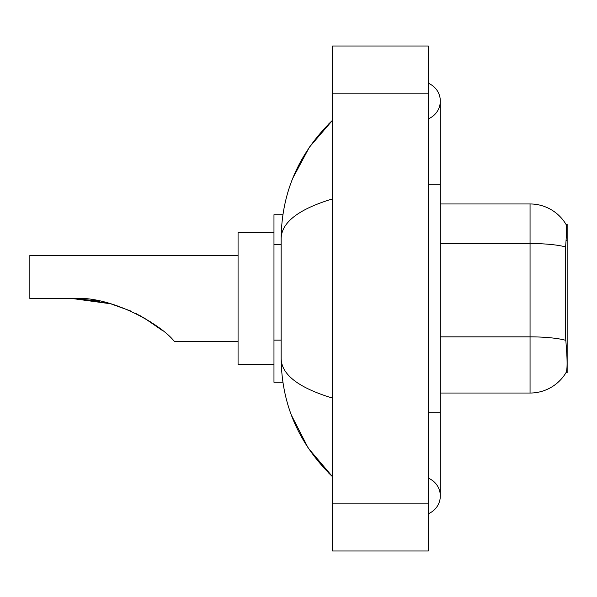 <?xml version="1.0" encoding="UTF-8"?>
<svg xmlns="http://www.w3.org/2000/svg" width="597" height="597" viewBox="0 0 597 597"><rect width="100%" height="100%" fill="white"/><g stroke="black" fill="none" stroke-linecap="round" stroke-linejoin="round"><path stroke-width="0.9" d="M565.583 246.942A41.88 7.276 180 0 0 530.054 243.516L530.054 203.965A41.88 41.88 0 0 1 566.06 224.457C566.784 226.435 566.62 233.927 565.583 246.942L565.419 334.775L566.187 345.17C567.389 360.155 567.389 369.215 566.187 372.334L565.971 372.692L567.15 372.692L567.15 224.308L566.06 224.457A41.88 41.88 0 0 0 530.054 203.965A41.88 41.88 0 0 1 565.971 224.308A41.88 41.88 0 0 0 530.054 203.965L440.302 203.965M282.896 214.733L273.971 214.733L273.971 382.267L282.896 382.267M428.34 513.696A19.149 19.149 0 0 0 428.34 478.197A19.149 19.149 0 0 1 428.34 513.696A19.149 19.149 0 0 0 440.302 495.95A19.149 19.149 0 0 1 428.34 513.696M428.34 83.304A19.149 19.149 0 0 1 428.34 118.803A19.149 19.149 0 0 0 428.34 83.304A19.149 19.149 0 0 1 440.302 101.05A19.149 19.149 0 0 0 428.34 83.304M332.604 198.876C298.761 209.077 281.605 222.263 281.15 238.427L281.15 358.573C281.53 374.685 298.687 387.863 332.604 398.124M332.604 550.994L428.34 550.994L428.34 46.006L332.604 46.006L332.604 550.994M281.15 238.427C281.657 192.406 298.813 152.996 332.604 120.198L309.38 147.19L292.799 178.182M291.351 415.072L308.231 448.108L332.604 476.802C298.813 443.996 281.657 404.587 281.15 358.573M566.187 372.334A41.88 41.88 0 0 1 530.054 393.035L440.302 393.035M77.58 298.604L110.721 303.798L130.265 310.813M135.788 313.403L151.422 322.41M238.069 255.419L29.85 255.419L29.85 298.5L72.088 298.5C111.467 295.239 160.981 324.843 173.623 340.559L174.645 341.581L238.069 341.581M273.971 232.681L238.069 232.681L238.069 364.319L273.971 364.319M74.118 298.515L99.803 301.201M139.616 315.373L155.444 325.178L162.832 330.813L143.377 317.447M110.721 303.798L72.088 298.5M281.15 244.397L273.971 244.397M281.15 340.133L273.971 340.133M566.075 240.367L567.15 240.367M428.34 412.184L440.302 412.184L440.302 101.05M428.34 184.816L440.302 184.816M332.604 503.129L428.34 503.129M332.604 93.871L428.34 93.871M530.054 393.035L530.054 243.516L440.302 243.516M565.717 340.32A41.88 7.276 180 0 0 530.054 336.857L440.302 336.857M440.302 412.184L440.302 495.95M332.604 120.198L328.44 124.221M332.604 476.802L328.44 472.779"/></g></svg>
